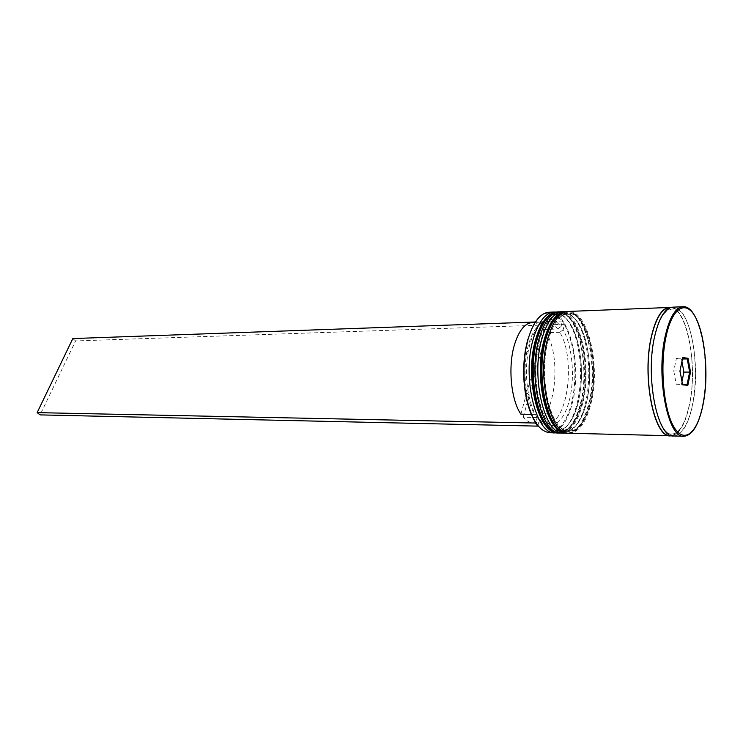 <?xml version="1.0" encoding="UTF-8"?>
<svg xmlns="http://www.w3.org/2000/svg" width="743" height="743" viewBox="0 0 743 743"><rect width="100%" height="100%" fill="white"/><g stroke="black" fill="none" stroke-linecap="round" stroke-linejoin="round"><path stroke-width="0.56" stroke-dasharray="3.71 2.79" d="M537.886 425.544L539.297 420.213C550.136 433.067 563.714 423.064 569.389 400.18C575.184 377.435 572.463 345.987 563.148 329.762L564.439 324.877C574.915 342.607 577.998 378.057 571.46 403.189C565.33 428.822 549.941 440.33 537.895 425.525L537.403 424.931M549.913 432.751C559.758 432.045 567.188 422.293 572.203 403.495C582.475 366.132 569.101 310.249 549.012 312.236M535.657 340.062C524.595 376.84 538.294 433.039 556.721 431.116C565.534 430.587 572.398 422.145 577.33 405.789L578.165 402.65C583.032 380.945 582.586 359.658 576.828 338.789C571.664 322.508 564.671 314.168 555.848 313.778C547.359 314.549 540.625 323.316 535.657 340.062C543.114 312.747 559.581 306.385 570.318 323.892C581.175 341.037 584.639 376.859 578.165 402.65C571.859 428.646 556.293 439.373 544.396 423.139C532.387 407.322 528.022 367.135 535.657 340.062M555.708 312.088C564.151 313.62 570.828 322.202 575.751 337.833C581.685 359.296 582.14 381.205 577.135 403.542L576.262 406.765C571.571 422.47 565.024 431.144 556.609 432.807M544.331 339.839C533.363 376.794 546.95 433.271 565.209 431.33C573.8 430.829 580.543 422.563 585.428 406.542L586.45 402.725C591.317 380.611 590.806 359.008 584.917 337.916C579.8 321.97 572.937 313.806 564.336 313.435C555.922 314.205 549.253 323.01 544.331 339.839C551.715 312.394 568.033 306.014 578.676 323.614C589.431 340.833 592.858 376.822 586.45 402.725C580.209 428.841 564.791 439.624 552.996 423.315C541.099 407.433 536.762 367.042 544.331 339.839M564.197 311.744C572.407 313.258 578.946 321.654 583.822 336.932C589.886 358.637 590.416 380.862 585.4 403.616L584.342 407.545C579.698 422.888 573.28 431.386 565.098 433.02M539.687 339.96C528.672 376.822 542.325 433.15 560.668 431.209C570.095 430.513 577.209 421.002 582.02 402.687C591.874 366.234 579.038 311.698 559.795 313.62C551.343 314.391 544.638 323.168 539.687 339.96C532.09 367.088 536.437 407.378 548.399 423.222C560.25 439.484 575.741 428.739 582.02 402.687C588.465 376.84 585.02 340.944 574.209 323.762C563.519 306.218 547.117 312.589 539.687 339.96M560.593 433.03L562.014 432.974M563.649 432.677C572.036 429.881 578.36 420.185 582.633 403.588C592.06 368.277 581.212 315.561 562.748 312.106M548.399 339.737C537.486 376.775 551.018 433.383 569.194 431.423C578.537 430.717 585.586 421.17 590.341 402.762C600.093 366.15 587.379 311.363 568.321 313.277C559.943 314.048 553.303 322.871 548.399 339.737C540.876 366.996 545.186 407.48 557.036 423.399C568.785 439.745 584.128 428.934 590.341 402.762C596.722 376.803 593.304 340.74 582.596 323.474C572.008 305.847 555.755 312.227 548.399 339.737M569.129 433.253C578.769 432.528 586.041 422.665 590.945 403.672C600.985 365.928 587.889 309.478 568.219 311.447M672.062 435.779C679.808 433.559 685.631 423.176 689.523 404.629C697.863 366.327 687.646 309.06 671.105 307.398M673.65 435.983C682.065 435.166 688.389 424.717 692.625 404.656C701.29 364.85 689.857 305.28 672.694 307.165M520.899 414.176L543.978 329.437C540.412 324.747 536.53 322.425 532.36 322.499M543.978 329.437L557.621 329.01C554.102 324.273 550.284 321.942 546.17 322.007C538.684 322.666 532.768 330.254 528.422 344.771L526.75 352.108C524.354 365.825 524.456 379.534 527.056 393.214C528.84 401.972 531.449 409.04 534.876 414.399L531.291 414.343M557.621 329.01L561.03 326.465C549.003 312.719 538.694 318.236 530.093 342.997L528.31 350.798C525.775 365.389 525.877 379.952 528.635 394.505C530.548 403.876 533.335 411.408 537.003 417.102L534.876 414.399M527.734 339.57C537.43 311.921 548.966 305.921 562.33 321.57L562.47 321.022L535.415 321.988M561.03 326.465L562.33 321.57L564.587 324.329L562.47 321.022M535.582 422.433L537.003 417.102M561.114 311.828L559.702 311.8M681.944 361.46L681.489 359.008L676.427 358.284L673.771 370.943L679.594 370.896L682.464 384.233M673.771 370.943L676.251 384.205L682.055 384.196L682.576 384.837M676.427 358.284L682.232 358.2L679.994 370.859M681.489 359.008L682.455 358.99M682.603 358.256L682.761 357.522M676.251 384.205L687.08 384.651M681.322 384.651L681.963 381.521M539.297 420.213L537.17 417.51C540.272 421.105 543.523 422.943 546.922 423.027C567.485 424.987 576.345 358.655 559.758 332.297L563.148 329.762M537.17 417.51L523.221 417.269C526.369 420.826 529.657 422.656 533.102 422.739C553.962 424.699 562.971 358.85 546.142 332.706L559.758 332.297M523.221 417.269L546.142 332.706M564.587 324.329L75.6 340.935L40.103 414.891M72.823 338.567L75.6 340.935M558.615 432.983C568.256 432.045 575.528 422.238 580.432 403.57C590.527 366.253 577.506 310.435 557.724 311.884M558.002 311.865C577.887 309.887 591.14 366.039 580.98 403.579C576.011 422.47 568.655 432.268 558.903 432.993M567.132 433.197C576.67 432.25 583.868 422.405 588.725 403.653C598.719 366.169 585.818 310.11 566.231 311.531M566.51 311.521C586.218 309.543 599.332 365.946 589.283 403.653C584.36 422.637 577.079 432.491 567.411 433.215M654.88 336.059C648.128 365.686 652.085 409.82 662.765 427.039C673.353 444.704 687.043 432.816 692.532 404.498C698.169 376.404 695.095 337.471 685.52 318.682C676.046 299.485 661.474 306.181 654.88 336.059M682.966 306.748C699.869 304.862 711.116 364.739 702.599 404.759C698.429 424.922 692.207 435.426 683.922 436.252M670.344 307.63C687.145 307.602 697.918 365.658 689.439 404.471C685.39 423.631 679.334 433.996 671.291 435.556M559.776 432.983L561.234 432.825M562.888 432.426C571.469 429.157 577.84 419.442 581.983 403.31C591.224 368.612 581.137 317.131 561.996 312.366M560.333 311.995L558.875 311.865M568.293 433.206C578.23 431.767 585.568 421.829 590.304 403.384C600.112 366.41 587.982 311.28 567.392 311.512M672.109 434.014C657.759 436.8 645.138 376.292 654.778 336.718C657.063 327.013 659.905 319.639 663.304 314.605L666.573 311.057L671.189 309.162C686.253 306.84 698.123 365.017 689.513 403.96C685.315 423.389 679.511 433.401 672.109 434.014M577.33 405.789L576.262 406.765M585.428 406.542L584.342 407.545M556.721 431.116L560.668 431.209M565.209 431.33L569.194 431.423M535.146 322.397L546.17 322.007M527.056 393.214L528.635 394.505M526.75 352.108L528.31 350.798M564.336 313.435L568.321 313.277M555.848 313.778L559.795 313.62M584.917 337.916L583.822 336.932M576.828 338.789L575.751 337.833M533.102 422.739L546.922 423.027"/><path stroke-width="1.11" d="M554.055 312.032L549.012 312.236C540.217 313.035 533.233 322.025 528.069 339.207L525.895 348.829C523.221 364.739 523.341 380.639 526.258 396.511C531.319 419.498 539.204 431.572 549.913 432.751L554.956 432.89C535.935 434.869 521.781 376.952 533.223 339.068C538.359 321.84 545.306 312.831 554.055 312.032L555.708 312.088M537.403 424.931L535.582 422.433C531.31 415.922 528.097 407.192 525.942 396.26C523.053 380.555 522.942 364.832 525.589 349.08L527.734 339.57M556.609 432.807L554.956 432.89M565.098 433.02L563.435 433.104C544.582 435.11 530.539 376.915 541.888 338.845C546.978 321.533 553.86 312.478 562.535 311.679L564.197 311.744M562.535 311.679L559.702 311.8C551 312.599 544.09 321.635 538.991 338.919C527.614 376.924 541.693 435.026 560.593 433.03L563.435 433.104M562.014 432.974L563.649 432.677M671.105 307.398L568.219 311.447C559.6 312.246 552.764 321.329 547.702 338.687C536.437 376.877 550.396 435.268 569.129 433.253L672.062 435.779M669.508 307.296C661.939 308.066 655.939 317.623 651.5 335.966C641.618 376.348 654.026 438.166 670.455 435.9M654.778 335.873C644.933 376.329 657.295 438.259 673.65 435.983L683.922 436.252C667.827 438.556 655.642 376.274 665.329 335.604C669.675 317.131 675.554 307.509 682.966 306.748L672.694 307.165C665.161 307.936 659.19 317.502 654.778 335.873M535.146 322.397L532.36 322.499C524.772 323.159 518.772 330.7 514.36 345.096C507.822 366.996 511.026 400.022 520.899 414.176L531.291 414.343M682.761 357.522L688.018 358.293L690.526 372.094L687.842 385.301L682.576 384.837L679.994 370.859L682.761 357.522M562.748 312.106L561.114 311.828M682.455 358.99L687.247 358.925L682.603 358.256M681.963 381.521L683.904 372.113L689.634 372.076L687.247 358.925L688.018 358.293M683.904 372.113L681.944 361.46M682.464 384.233L687.08 384.651L689.634 372.076L690.526 372.094M537.886 425.544L537.737 426.129L535.424 423.036L535.582 422.433M535.415 321.988L72.823 338.567L37.15 412.625L40.103 414.891L537.737 426.129M535.424 423.036L37.15 412.625M687.08 384.651L687.842 385.301M557.724 311.884L557.436 311.893C548.715 312.692 541.796 321.719 536.678 338.984C525.273 376.933 539.39 434.961 558.337 432.974L558.615 432.983M558.903 432.993C539.966 434.98 525.858 376.933 537.254 338.966C542.371 321.7 549.281 312.664 558.002 311.865L557.436 311.893C548.12 312.794 540.867 321.923 535.694 339.282C524.279 377.1 538.173 434.692 558.337 432.974L559.776 432.983M566.231 311.531L565.943 311.54C557.296 312.339 550.442 321.413 545.371 338.752C534.078 376.896 548.065 435.203 566.844 433.197L567.132 433.197M567.411 433.215C548.65 435.222 534.663 376.887 545.956 338.734C551.027 321.385 557.872 312.311 566.51 311.521L565.943 311.54C556.693 312.441 549.504 321.617 544.378 339.059C533.065 377.063 546.829 434.934 566.844 433.197L568.293 433.206M666.192 335.957C659.589 365.593 663.471 409.764 673.929 426.993C684.284 444.667 697.686 432.77 703.054 404.443C708.562 376.329 705.544 337.378 696.172 318.571C686.904 299.364 672.647 306.051 666.192 335.957M671.291 435.556C654.667 439.735 641.543 377.212 651.602 336.152C656.236 317.15 662.477 307.639 670.344 307.63M561.234 432.825L562.888 432.426M561.996 312.366L560.333 311.995M558.875 311.865L558.002 311.865M567.392 311.512L566.51 311.521M683.922 436.252C692.476 435.417 698.838 424.885 703.017 404.647C711.534 364.599 700.361 304.844 682.966 306.748"/></g></svg>
